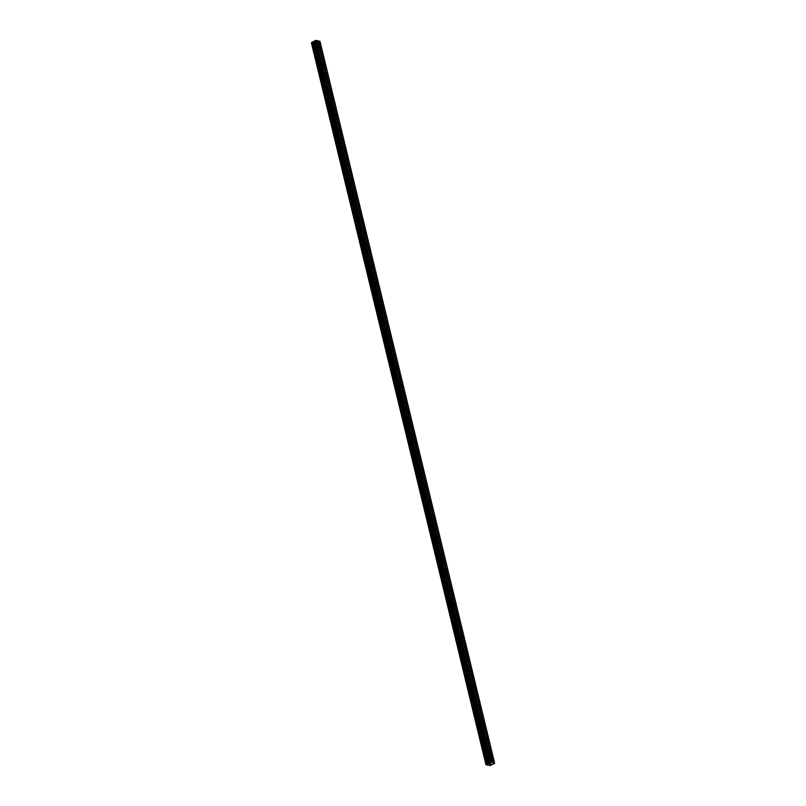 <?xml version="1.0" encoding="UTF-8"?>
<svg xmlns="http://www.w3.org/2000/svg" width="806" height="806" viewBox="0 0 806 806"><rect width="100%" height="100%" fill="white"/><g stroke="black" fill="none" stroke-linecap="round" stroke-linejoin="round"><path stroke-width="1.21" d="M319.357 46.96A1.088 0.524 -116.1 0 1 319.871 47.161L320.123 47.222A1.088 0.524 -116.1 0 1 320.556 48.088A1.088 0.524 -116.1 0 1 320.496 48.793L320.304 48.914A1.088 0.524 -116.1 0 1 320.284 48.924A1.088 0.524 -116.1 0 1 319.811 48.803M492.466 762.476L490.411 762.123L485.978 764.753L490.239 765.509L494.531 763.433L492.426 762.567L490.955 756.24A1.088 0.524 -116.1 0 1 490.511 755.373A1.088 0.524 -116.1 0 1 490.572 754.668L486.874 739.394A1.088 0.524 -116.1 0 1 486.441 738.528A1.088 0.524 -116.1 0 1 486.502 737.822L482.804 722.539A1.088 0.524 -116.1 0 1 482.361 721.682A1.088 0.524 -116.1 0 1 482.421 720.967L478.724 705.693A1.088 0.524 -116.1 0 1 478.28 704.827A1.088 0.524 -116.1 0 1 478.341 704.122L474.653 688.838A1.088 0.524 -116.1 0 1 474.21 687.981A1.088 0.524 -116.1 0 1 474.271 687.276L470.573 671.992A1.088 0.524 -116.1 0 1 470.13 671.126A1.088 0.524 -116.1 0 1 470.19 670.421L466.493 655.147A1.088 0.524 -116.1 0 1 466.059 654.281A1.088 0.524 -116.1 0 1 466.12 653.575L462.422 638.292A1.088 0.524 -116.1 0 1 461.979 637.425A1.088 0.524 -116.1 0 1 462.04 636.72L458.342 621.446A1.088 0.524 -116.1 0 1 457.899 620.58A1.088 0.524 -116.1 0 1 457.959 619.874L454.262 604.591A1.088 0.524 -116.1 0 1 453.828 603.724A1.088 0.524 -116.1 0 1 453.889 603.019L450.191 587.745A1.088 0.524 -116.1 0 1 449.748 586.879A1.088 0.524 -116.1 0 1 449.808 586.174L446.111 570.89A1.088 0.524 -116.1 0 1 445.678 570.033A1.088 0.524 -116.1 0 1 445.738 569.328L442.041 554.044A1.088 0.524 -116.1 0 1 441.597 553.178A1.088 0.524 -116.1 0 1 441.658 552.473L437.96 537.199A1.088 0.524 -116.1 0 1 437.517 536.333A1.088 0.524 -116.1 0 1 437.577 535.627L433.88 520.344A1.088 0.524 -116.1 0 1 433.447 519.477A1.088 0.524 -116.1 0 1 433.507 518.772L429.81 503.498A1.088 0.524 -116.1 0 1 429.366 502.632A1.088 0.524 -116.1 0 1 429.427 501.926L425.729 486.643A1.088 0.524 -116.1 0 1 425.296 485.776A1.088 0.524 -116.1 0 1 425.356 485.071L421.659 469.797A1.088 0.524 -116.1 0 1 421.216 468.931A1.088 0.524 -116.1 0 1 421.276 468.226L417.579 452.942A1.088 0.524 -116.1 0 1 417.135 452.085A1.088 0.524 -116.1 0 1 417.196 451.38L413.498 436.096A1.088 0.524 -116.1 0 1 413.065 435.23A1.088 0.524 -116.1 0 1 413.125 434.525L409.428 419.251A1.088 0.524 -116.1 0 1 408.985 418.385A1.088 0.524 -116.1 0 1 409.045 417.679L405.347 402.396A1.088 0.524 -116.1 0 1 404.914 401.529A1.088 0.524 -116.1 0 1 404.975 400.824L401.277 385.55A1.088 0.524 -116.1 0 1 400.834 384.684A1.088 0.524 -116.1 0 1 400.894 383.978L397.197 368.695A1.088 0.524 -116.1 0 1 396.754 367.828A1.088 0.524 -116.1 0 1 396.814 367.123L393.116 351.849A1.088 0.524 -116.1 0 1 392.683 350.983A1.088 0.524 -116.1 0 1 392.744 350.278L389.046 334.994A1.088 0.524 -116.1 0 1 388.603 334.137A1.088 0.524 -116.1 0 1 388.663 333.432L384.966 318.148A1.088 0.524 -116.1 0 1 384.533 317.282A1.088 0.524 -116.1 0 1 384.593 316.577L380.895 301.303A1.088 0.524 -116.1 0 1 380.452 300.437A1.088 0.524 -116.1 0 1 380.513 299.731L376.815 284.447A1.088 0.524 -116.1 0 1 376.372 283.581A1.088 0.524 -116.1 0 1 376.432 282.876L372.735 267.602A1.088 0.524 -116.1 0 1 372.301 266.736A1.088 0.524 -116.1 0 1 372.362 266.03L368.664 250.747A1.088 0.524 -116.1 0 1 368.221 249.88A1.088 0.524 -116.1 0 1 368.282 249.175L364.584 233.901A1.088 0.524 -116.1 0 1 364.151 233.035A1.088 0.524 -116.1 0 1 364.211 232.329L360.514 217.046A1.088 0.524 -116.1 0 1 360.07 216.189A1.088 0.524 -116.1 0 1 360.131 215.484L356.433 200.2A1.088 0.524 -116.1 0 1 355.99 199.334A1.088 0.524 -116.1 0 1 356.05 198.629L352.353 183.355A1.088 0.524 -116.1 0 1 351.92 182.488A1.088 0.524 -116.1 0 1 351.98 181.783L348.283 166.499A1.088 0.524 -116.1 0 1 347.839 165.633A1.088 0.524 -116.1 0 1 347.9 164.928L344.202 149.654A1.088 0.524 -116.1 0 1 343.769 148.788A1.088 0.524 -116.1 0 1 343.83 148.082L340.132 132.799A1.088 0.524 -116.1 0 1 339.689 131.932A1.088 0.524 -116.1 0 1 339.749 131.227L336.052 115.953A1.088 0.524 -116.1 0 1 335.608 115.087A1.088 0.524 -116.1 0 1 335.669 114.381L331.971 99.098A1.088 0.524 -116.1 0 1 331.538 98.241A1.088 0.524 -116.1 0 1 331.598 97.536L327.901 82.252A1.088 0.524 -116.1 0 1 327.458 81.386A1.088 0.524 -116.1 0 1 327.518 80.681L323.821 65.407A1.088 0.524 -116.1 0 1 323.387 64.54A1.088 0.524 -116.1 0 1 323.448 63.835L319.75 48.551A1.088 0.524 -116.1 0 1 319.307 47.685A1.088 0.524 -116.1 0 1 319.367 46.98L317.856 40.743L315.801 40.401L311.559 42.547M323.438 63.815A1.088 0.524 -116.1 0 1 323.952 64.017L324.193 64.067A1.088 0.524 -116.1 0 1 324.637 64.933A1.088 0.524 -116.1 0 1 324.576 65.639L324.375 65.77A1.088 0.524 -116.1 0 1 324.355 65.78A1.088 0.524 -116.1 0 1 323.881 65.649M327.518 80.66A1.088 0.524 -116.1 0 1 328.032 80.862L328.274 80.922A1.088 0.524 -116.1 0 1 328.717 81.789A1.088 0.524 -116.1 0 1 328.657 82.494L328.455 82.615A1.088 0.524 -116.1 0 1 328.435 82.625A1.088 0.524 -116.1 0 1 327.961 82.494M331.588 97.506A1.088 0.524 -116.1 0 1 332.102 97.707L332.354 97.768A1.088 0.524 -116.1 0 1 332.787 98.634A1.088 0.524 -116.1 0 1 332.727 99.34L332.525 99.47A1.088 0.524 -116.1 0 1 332.515 99.47A1.088 0.524 -116.1 0 1 332.032 99.35M335.669 114.361A1.088 0.524 -116.1 0 1 336.183 114.563L336.424 114.623A1.088 0.524 -116.1 0 1 336.868 115.48A1.088 0.524 -116.1 0 1 336.807 116.195L336.606 116.316A1.088 0.524 -116.1 0 1 336.586 116.326A1.088 0.524 -116.1 0 1 336.112 116.195M339.739 131.207A1.088 0.524 -116.1 0 1 340.253 131.408L340.505 131.469A1.088 0.524 -116.1 0 1 340.938 132.335A1.088 0.524 -116.1 0 1 340.888 133.04L340.686 133.161A1.088 0.524 -116.1 0 1 340.666 133.171A1.088 0.524 -116.1 0 1 340.192 133.05M343.819 148.062A1.088 0.524 -116.1 0 1 344.333 148.264L344.575 148.324A1.088 0.524 -116.1 0 1 345.018 149.181A1.088 0.524 -116.1 0 1 344.958 149.886L344.756 150.017A1.088 0.524 -116.1 0 1 344.746 150.027A1.088 0.524 -116.1 0 1 344.263 149.896M347.9 164.908A1.088 0.524 -116.1 0 1 348.414 165.109L348.655 165.17A1.088 0.524 -116.1 0 1 349.099 166.036A1.088 0.524 -116.1 0 1 349.038 166.741L348.837 166.862A1.088 0.524 -116.1 0 1 348.817 166.872A1.088 0.524 -116.1 0 1 348.343 166.751M351.97 181.763A1.088 0.524 -116.1 0 1 352.484 181.965L352.736 182.015A1.088 0.524 -116.1 0 1 353.169 182.881A1.088 0.524 -116.1 0 1 353.109 183.587L352.907 183.718A1.088 0.524 -116.1 0 1 352.897 183.728A1.088 0.524 -116.1 0 1 352.413 183.597M356.05 198.608A1.088 0.524 -116.1 0 1 356.564 198.81L356.806 198.87A1.088 0.524 -116.1 0 1 357.249 199.737A1.088 0.524 -116.1 0 1 357.189 200.442L356.987 200.563A1.088 0.524 -116.1 0 1 356.967 200.573A1.088 0.524 -116.1 0 1 356.494 200.442M360.121 215.454A1.088 0.524 -116.1 0 1 360.645 215.655L360.887 215.716A1.088 0.524 -116.1 0 1 361.32 216.582A1.088 0.524 -116.1 0 1 361.269 217.288L361.068 217.419A1.088 0.524 -116.1 0 1 361.048 217.419A1.088 0.524 -116.1 0 1 360.574 217.298M364.201 232.309A1.088 0.524 -116.1 0 1 364.715 232.511L364.957 232.571A1.088 0.524 -116.1 0 1 365.4 233.428A1.088 0.524 -116.1 0 1 365.34 234.143L365.138 234.264A1.088 0.524 -116.1 0 1 365.128 234.274A1.088 0.524 -116.1 0 1 364.644 234.143M368.282 249.155A1.088 0.524 -116.1 0 1 368.795 249.356L369.037 249.417A1.088 0.524 -116.1 0 1 369.48 250.283A1.088 0.524 -116.1 0 1 369.42 250.988L369.219 251.109A1.088 0.524 -116.1 0 1 369.198 251.119A1.088 0.524 -116.1 0 1 368.725 250.998M372.352 266.01A1.088 0.524 -116.1 0 1 372.866 266.212L373.118 266.272A1.088 0.524 -116.1 0 1 373.551 267.129A1.088 0.524 -116.1 0 1 373.49 267.834L373.289 267.965A1.088 0.524 -116.1 0 1 373.279 267.975A1.088 0.524 -116.1 0 1 372.795 267.844M376.432 282.856A1.088 0.524 -116.1 0 1 376.946 283.057L377.188 283.118A1.088 0.524 -116.1 0 1 377.631 283.984A1.088 0.524 -116.1 0 1 377.571 284.689L377.369 284.81A1.088 0.524 -116.1 0 1 377.349 284.82A1.088 0.524 -116.1 0 1 376.876 284.699M380.503 299.711A1.088 0.524 -116.1 0 1 381.026 299.913L381.268 299.963A1.088 0.524 -116.1 0 1 381.701 300.829A1.088 0.524 -116.1 0 1 381.651 301.535L381.45 301.666A1.088 0.524 -116.1 0 1 381.429 301.676A1.088 0.524 -116.1 0 1 380.956 301.545M384.583 316.557A1.088 0.524 -116.1 0 1 385.097 316.758L385.339 316.818A1.088 0.524 -116.1 0 1 385.782 317.685A1.088 0.524 -116.1 0 1 385.721 318.39L385.52 318.511A1.088 0.524 -116.1 0 1 385.51 318.521A1.088 0.524 -116.1 0 1 385.026 318.39M388.663 333.402A1.088 0.524 -116.1 0 1 389.177 333.603L389.419 333.664A1.088 0.524 -116.1 0 1 389.862 334.53A1.088 0.524 -116.1 0 1 389.802 335.236L389.6 335.367A1.088 0.524 -116.1 0 1 389.58 335.367A1.088 0.524 -116.1 0 1 389.107 335.246M392.734 350.257A1.088 0.524 -116.1 0 1 393.247 350.459L393.499 350.519A1.088 0.524 -116.1 0 1 393.933 351.376A1.088 0.524 -116.1 0 1 393.872 352.091L393.671 352.212A1.088 0.524 -116.1 0 1 393.66 352.222A1.088 0.524 -116.1 0 1 393.177 352.091M396.814 367.103A1.088 0.524 -116.1 0 1 397.328 367.304L397.57 367.365A1.088 0.524 -116.1 0 1 398.013 368.231A1.088 0.524 -116.1 0 1 397.952 368.936L397.751 369.057A1.088 0.524 -116.1 0 1 397.731 369.067A1.088 0.524 -116.1 0 1 397.257 368.947M400.884 383.958A1.088 0.524 -116.1 0 1 401.408 384.16L401.65 384.22A1.088 0.524 -116.1 0 1 402.083 385.077A1.088 0.524 -116.1 0 1 402.033 385.782L401.831 385.913A1.088 0.524 -116.1 0 1 401.811 385.923A1.088 0.524 -116.1 0 1 401.338 385.792M404.965 400.804A1.088 0.524 -116.1 0 1 405.478 401.005L405.72 401.066A1.088 0.524 -116.1 0 1 406.164 401.932A1.088 0.524 -116.1 0 1 406.103 402.637L405.902 402.758A1.088 0.524 -116.1 0 1 405.892 402.768A1.088 0.524 -116.1 0 1 405.408 402.647M409.045 417.659A1.088 0.524 -116.1 0 1 409.559 417.861L409.801 417.911A1.088 0.524 -116.1 0 1 410.244 418.777A1.088 0.524 -116.1 0 1 410.183 419.483L409.982 419.614A1.088 0.524 -116.1 0 1 409.962 419.624A1.088 0.524 -116.1 0 1 409.488 419.493M413.115 434.505A1.088 0.524 -116.1 0 1 413.629 434.706L413.881 434.766A1.088 0.524 -116.1 0 1 414.314 435.633A1.088 0.524 -116.1 0 1 414.254 436.338L414.052 436.459A1.088 0.524 -116.1 0 1 414.042 436.469A1.088 0.524 -116.1 0 1 413.559 436.338M417.196 451.35A1.088 0.524 -116.1 0 1 417.71 451.551L417.951 451.612A1.088 0.524 -116.1 0 1 418.395 452.478A1.088 0.524 -116.1 0 1 418.334 453.184L418.133 453.315A1.088 0.524 -116.1 0 1 418.113 453.315A1.088 0.524 -116.1 0 1 417.639 453.194M421.266 468.205A1.088 0.524 -116.1 0 1 421.79 468.407L422.032 468.467A1.088 0.524 -116.1 0 1 422.475 469.324A1.088 0.524 -116.1 0 1 422.415 470.039L422.213 470.16A1.088 0.524 -116.1 0 1 422.193 470.17A1.088 0.524 -116.1 0 1 421.719 470.039M425.346 485.051A1.088 0.524 -116.1 0 1 425.86 485.252L426.102 485.313A1.088 0.524 -116.1 0 1 426.545 486.179A1.088 0.524 -116.1 0 1 426.485 486.884L426.283 487.005A1.088 0.524 -116.1 0 1 426.273 487.015A1.088 0.524 -116.1 0 1 425.79 486.895M429.427 501.906A1.088 0.524 -116.1 0 1 429.941 502.108L430.182 502.168A1.088 0.524 -116.1 0 1 430.626 503.025A1.088 0.524 -116.1 0 1 430.565 503.73L430.364 503.861A1.088 0.524 -116.1 0 1 430.344 503.871A1.088 0.524 -116.1 0 1 429.87 503.74M433.497 518.752A1.088 0.524 -116.1 0 1 434.011 518.953L434.263 519.014A1.088 0.524 -116.1 0 1 434.696 519.88A1.088 0.524 -116.1 0 1 434.635 520.585L434.434 520.706A1.088 0.524 -116.1 0 1 434.424 520.716A1.088 0.524 -116.1 0 1 433.94 520.595M437.577 535.607A1.088 0.524 -116.1 0 1 438.091 535.809L438.333 535.859A1.088 0.524 -116.1 0 1 438.776 536.725A1.088 0.524 -116.1 0 1 438.716 537.431L438.514 537.562A1.088 0.524 -116.1 0 1 438.494 537.572A1.088 0.524 -116.1 0 1 438.021 537.441M441.648 552.453A1.088 0.524 -116.1 0 1 442.172 552.654L442.413 552.715A1.088 0.524 -116.1 0 1 442.857 553.581A1.088 0.524 -116.1 0 1 442.796 554.286L442.595 554.407A1.088 0.524 -116.1 0 1 442.575 554.417A1.088 0.524 -116.1 0 1 442.101 554.286M445.728 569.298A1.088 0.524 -116.1 0 1 446.242 569.499L446.494 569.56A1.088 0.524 -116.1 0 1 446.927 570.426A1.088 0.524 -116.1 0 1 446.867 571.132L446.665 571.263A1.088 0.524 -116.1 0 1 446.655 571.263A1.088 0.524 -116.1 0 1 446.171 571.142M449.808 586.153A1.088 0.524 -116.1 0 1 450.322 586.355L450.564 586.415A1.088 0.524 -116.1 0 1 451.007 587.272A1.088 0.524 -116.1 0 1 450.947 587.987L450.745 588.108A1.088 0.524 -116.1 0 1 450.725 588.118A1.088 0.524 -116.1 0 1 450.252 587.987M453.879 602.999A1.088 0.524 -116.1 0 1 454.393 603.2L454.644 603.261A1.088 0.524 -116.1 0 1 455.078 604.127A1.088 0.524 -116.1 0 1 455.017 604.832L454.826 604.953A1.088 0.524 -116.1 0 1 454.806 604.963A1.088 0.524 -116.1 0 1 454.322 604.843M457.959 619.854A1.088 0.524 -116.1 0 1 458.473 620.056L458.715 620.116A1.088 0.524 -116.1 0 1 459.158 620.973A1.088 0.524 -116.1 0 1 459.098 621.678L458.896 621.809A1.088 0.524 -116.1 0 1 458.876 621.819A1.088 0.524 -116.1 0 1 458.402 621.688M462.029 636.7A1.088 0.524 -116.1 0 1 462.553 636.901L462.795 636.962A1.088 0.524 -116.1 0 1 463.238 637.828A1.088 0.524 -116.1 0 1 463.178 638.533L462.976 638.654A1.088 0.524 -116.1 0 1 462.956 638.664A1.088 0.524 -116.1 0 1 462.483 638.543M466.11 653.555A1.088 0.524 -116.1 0 1 466.624 653.757L466.875 653.807A1.088 0.524 -116.1 0 1 467.309 654.673A1.088 0.524 -116.1 0 1 467.248 655.379L467.047 655.51A1.088 0.524 -116.1 0 1 467.037 655.52A1.088 0.524 -116.1 0 1 466.553 655.389M470.19 670.401A1.088 0.524 -116.1 0 1 470.704 670.602L470.946 670.663A1.088 0.524 -116.1 0 1 471.389 671.529A1.088 0.524 -116.1 0 1 471.329 672.234L471.127 672.355A1.088 0.524 -116.1 0 1 471.107 672.365A1.088 0.524 -116.1 0 1 470.633 672.234M474.26 687.246A1.088 0.524 -116.1 0 1 474.774 687.447L475.026 687.508A1.088 0.524 -116.1 0 1 475.459 688.374A1.088 0.524 -116.1 0 1 475.399 689.08L475.208 689.211A1.088 0.524 -116.1 0 1 475.187 689.211A1.088 0.524 -116.1 0 1 474.704 689.09M478.341 704.101A1.088 0.524 -116.1 0 1 478.855 704.303L479.096 704.363A1.088 0.524 -116.1 0 1 479.54 705.23A1.088 0.524 -116.1 0 1 479.479 705.935L479.278 706.056A1.088 0.524 -116.1 0 1 479.258 706.066A1.088 0.524 -116.1 0 1 478.784 705.935M482.411 720.947A1.088 0.524 -116.1 0 1 482.935 721.148L483.177 721.209A1.088 0.524 -116.1 0 1 483.62 722.075A1.088 0.524 -116.1 0 1 483.56 722.781L483.358 722.901A1.088 0.524 -116.1 0 1 483.338 722.911A1.088 0.524 -116.1 0 1 482.865 722.791M486.492 737.802A1.088 0.524 -116.1 0 1 487.005 738.004L487.257 738.064A1.088 0.524 -116.1 0 1 487.69 738.921A1.088 0.524 -116.1 0 1 487.63 739.626L487.429 739.757A1.088 0.524 -116.1 0 1 487.418 739.767A1.088 0.524 -116.1 0 1 486.935 739.636M490.572 754.648A1.088 0.524 -116.1 0 1 491.086 754.849L491.328 754.91A1.088 0.524 -116.1 0 1 491.771 755.776A1.088 0.524 -116.1 0 1 491.71 756.481L491.509 756.602A1.088 0.524 -116.1 0 1 491.489 756.612A1.088 0.524 -116.1 0 1 491.015 756.491M490.743 763.725L490.209 764.35L491.257 763.836M489.121 763.967L489.756 763.715M489.947 763.473L489.202 763.937L490.552 763.614M494.632 763.161L320.022 41.428L317.886 40.854M311.6 42.728L485.978 764.753M311.559 42.496L486.159 764.259M491.055 762.033L316.446 40.3M491.086 754.849L487.429 739.757M491.328 754.91L487.63 739.626M487.005 738.004L483.358 722.901M487.257 738.064L483.56 722.781M482.935 721.148L479.278 706.056M483.177 721.209L479.479 705.935M478.855 704.303L475.208 689.211M479.096 704.363L475.399 689.08M474.774 687.447L471.127 672.355M475.026 687.508L471.329 672.234M470.704 670.602L467.047 655.51M470.946 670.663L467.248 655.379M466.624 653.757L462.976 638.654M466.875 653.807L463.178 638.533M462.553 636.901L458.896 621.809M462.795 636.962L459.098 621.678M458.473 620.056L454.826 604.953M458.715 620.116L455.017 604.832M454.393 603.2L450.745 588.108M454.644 603.261L450.947 587.987M450.322 586.355L446.665 571.263M450.564 586.415L446.867 571.132M446.242 569.499L442.595 554.407M446.494 569.56L442.796 554.286M442.172 552.654L438.514 537.562M442.413 552.715L438.716 537.431M438.091 535.809L434.434 520.706M438.333 535.859L434.635 520.585M434.011 518.953L430.364 503.861M434.263 519.014L430.565 503.73M429.941 502.108L426.283 487.005M430.182 502.168L426.485 486.884M425.86 485.252L422.213 470.16M426.102 485.313L422.415 470.039M421.79 468.407L418.133 453.315M422.032 468.467L418.334 453.184M417.71 451.551L414.052 436.459M417.951 451.612L414.254 436.338M413.629 434.706L409.982 419.614M413.881 434.766L410.183 419.483M409.559 417.861L405.902 402.758M409.801 417.911L406.103 402.637M405.478 401.005L401.831 385.913M405.72 401.066L402.033 385.782M401.408 384.16L397.751 369.057M401.65 384.22L397.952 368.936M397.328 367.304L393.671 352.212M397.57 367.365L393.872 352.091M393.247 350.459L389.6 335.367M393.499 350.519L389.802 335.236M389.177 333.603L385.52 318.511M389.419 333.664L385.721 318.39M385.097 316.758L381.45 301.666M385.339 316.818L381.651 301.535M381.026 299.913L377.369 284.81M381.268 299.963L377.571 284.689M376.946 283.057L373.289 267.965M377.188 283.118L373.49 267.834M372.866 266.212L369.219 251.109M373.118 266.272L369.42 250.988M368.795 249.356L365.138 234.264M369.037 249.417L365.34 234.143M364.715 232.511L361.068 217.419M364.957 232.571L361.269 217.288M360.645 215.655L356.987 200.563M360.887 215.716L357.189 200.442M356.564 198.81L352.907 183.718M356.806 198.87L353.109 183.587M352.484 181.965L348.837 166.862M352.736 182.015L349.038 166.741M348.414 165.109L344.756 150.017M348.655 165.17L344.958 149.886M344.333 148.264L340.686 133.161M344.575 148.324L340.888 133.04M340.253 131.408L336.606 116.316M340.505 131.469L336.807 116.195M336.183 114.563L332.525 99.47M336.424 114.623L332.727 99.34M332.102 97.707L328.455 82.615M332.354 97.768L328.657 82.494M328.032 80.862L324.375 65.77M328.274 80.922L324.576 65.639M323.952 64.017L320.304 48.914M324.193 64.067L320.496 48.793M319.871 47.161L318.39 41.015M320.123 47.222L318.612 40.985M490.411 762.123L315.801 40.401M487.68 763.826L313.081 42.103M487.6 763.846L312.99 42.114M486.038 764.612L311.438 42.879M486.028 764.622L311.418 42.899M493.222 762.718L491.71 756.481M492.99 762.748L491.509 756.602M489.353 762.647L314.743 40.915M489.232 762.748L314.622 41.015M489.03 763.282L314.421 41.549M488.91 763.383L314.3 41.65M488.224 763.715L313.615 41.983M487.993 763.786L313.393 42.053M486.824 763.957L312.224 42.234M486.743 763.957L312.144 42.234M486.683 763.967L312.083 42.244M486.572 764.007L311.962 42.275M486.23 764.169L311.62 42.446"/></g></svg>
